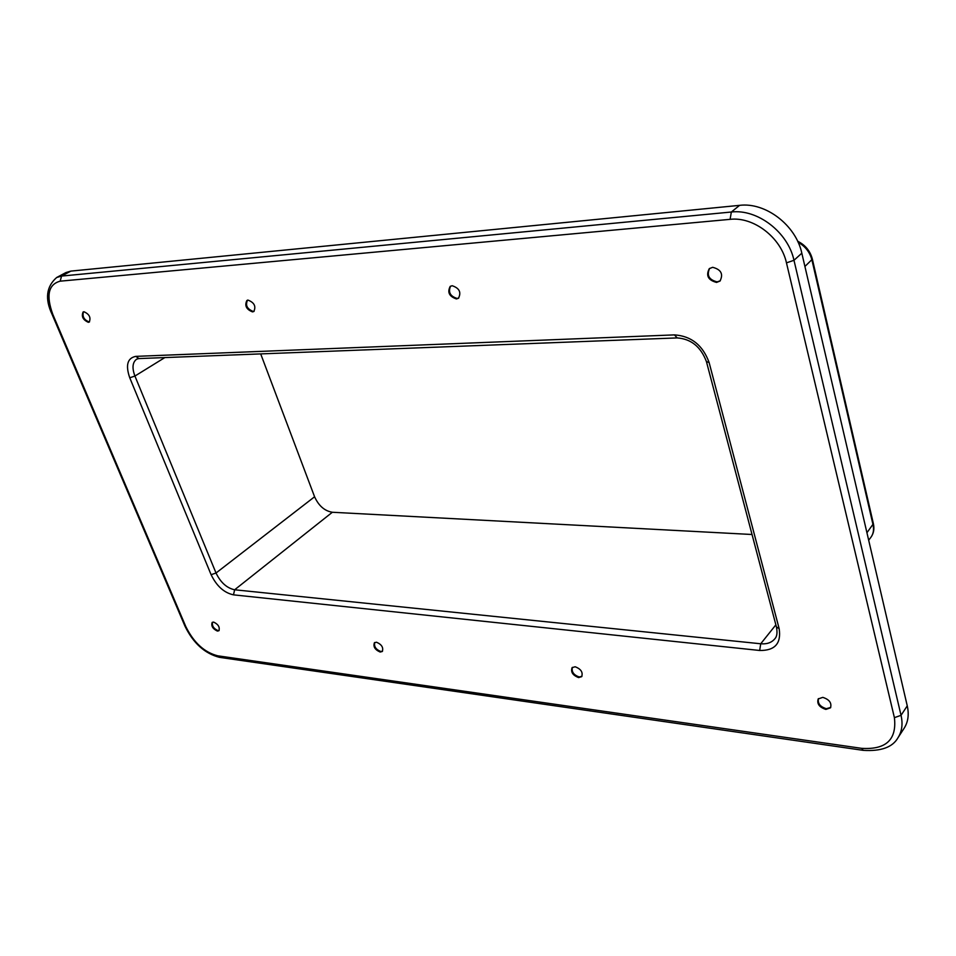 <?xml version="1.0" encoding="UTF-8"?>
<svg xmlns="http://www.w3.org/2000/svg" width="956" height="956" viewBox="0 0 956 956"><rect width="100%" height="100%" fill="white"/><g stroke="black" fill="none" stroke-linecap="round" stroke-linejoin="round"><path stroke-width="1.43" d="M578.607 677.577L581.678 676.669C583.148 672.283 580.961 668.973 575.118 666.762L572.082 667.658C570.589 672.044 572.764 675.342 578.607 677.577M572.393 667.372C571.389 671.781 573.648 674.972 579.169 676.968L581.941 676.346M380.165 652.04L382.281 651.49C383.619 647.547 381.683 644.452 376.485 642.217L374.405 642.755C373.055 646.686 374.967 649.781 380.165 652.04M374.728 642.516C373.88 646.531 375.887 649.518 380.763 651.49L382.543 651.191M217.394 631.08L218.888 630.733C220.035 627.184 218.279 624.304 213.642 622.093L212.16 622.44C211.013 625.989 212.746 628.869 217.394 631.08M212.495 622.237C211.85 625.905 213.678 628.69 217.992 630.59L219.163 630.458M88.358 322.315L89.231 322.064C91.095 317.571 89.326 314.13 83.949 311.74L83.1 311.991C81.224 316.472 82.981 319.913 88.358 322.315M83.483 311.823C82.144 316.496 84.008 319.854 89.075 321.921L89.553 321.825M252.515 311.895L253.806 311.501C256.208 306.362 254.308 302.586 248.106 300.136L246.863 300.531C244.449 305.645 246.325 309.433 252.515 311.895M247.58 300.088C245.154 305.203 247.042 308.991 253.232 311.453L254.141 311.25M456.442 298.941L458.462 298.248C461.473 292.309 459.37 288.138 452.164 285.725L450.204 286.394C447.157 292.309 449.236 296.503 456.442 298.941M450.563 286.167C448.005 292.178 450.192 296.276 457.123 298.451L458.784 297.985M716.546 282.426L719.999 281.052C723.537 274.085 721.099 269.508 712.674 267.31L709.304 268.636C705.707 275.579 708.109 280.18 716.546 282.426M709.639 268.385C706.484 275.34 708.993 279.845 717.167 281.877L720.31 280.765M825.865 709.412L830.513 707.81C831.899 702.947 829.33 699.469 822.781 697.366L818.193 698.944C816.759 703.783 819.316 707.273 825.865 709.412M818.467 698.609C817.511 703.413 820.14 706.771 826.366 708.707L830.74 707.44M52.831 314.452L52.03 314.249C44.777 298.846 46.318 286.597 56.667 277.503L65.952 272.556L70.864 271.11L739.597 205.349C765.553 202.063 795.954 225.198 801.821 253.185L907.256 705.851C909.168 714.467 908.152 721.9 904.197 728.149L898.031 737.673C901.986 731.424 902.99 723.979 901.042 715.327L793.982 260.295C788.007 232.141 757.415 208.79 731.352 212.017L61.566 276.069L60.18 281.172C48.374 284.35 45.924 295.44 52.831 314.452L185.823 626.61C193.793 642.695 204.453 652.434 217.777 655.816L861.655 748.345C886.045 749.863 896.955 739.633 894.398 717.657L786.465 262.864C781.028 237.542 753.567 216.522 730.097 219.342L60.18 281.172M260.689 353.899L314.584 496.773C318.695 505.82 324.622 510.982 332.341 512.261L752.037 534.5M56.667 277.503L61.566 276.069L70.864 271.11M739.597 205.349L731.352 212.017L730.097 219.342M801.821 253.185L793.982 260.295L786.465 262.864M907.256 705.851L901.042 715.327L894.398 717.657M129.753 377.799C125.391 365.168 127.423 358.022 135.836 356.361L674.41 334.887C691.26 335.998 702.827 345.224 709.125 362.563L779.14 628.606C781.422 643.424 774.934 650.713 759.673 650.474L233.479 594.847C224.086 592.792 216.63 586.076 211.109 574.699L129.753 377.799L134.927 376.043L216.02 573.014C220.609 582.503 226.823 588.095 234.65 589.78L760.725 643.77C766.891 644.308 771.588 642.659 774.814 638.823C776.965 636.636 777.527 632.753 776.475 627.16M868.669 540.2L870.713 537.571C873.342 534.069 874.131 529.851 873.067 524.916L811.931 259.984C809.911 252.241 805.299 246.325 798.105 242.25M866.937 532.731L873.39 523.733M804.916 266.461L812.373 259.172C810.234 251.022 805.322 245.035 797.627 241.211M775.866 624.842L760.725 643.77L759.673 650.474M332.341 512.261L234.65 589.78L233.479 594.847M314.584 496.773L216.02 573.014L211.109 574.699M164.838 357.58L134.927 376.043C131.904 367.952 132.478 362.324 136.624 359.181L138.716 358.584M861.655 748.345L863.208 750.341C881.073 751.464 892.689 747.245 898.031 737.673M863.017 750.317L219.677 657.37L217.777 655.816M52.054 314.309L184.938 626.072L185.823 626.61M706.46 361.726L776.427 626.957L779.14 628.606M674.41 334.887L677.183 337.91C691.08 338.914 700.832 346.801 706.412 361.571L709.125 362.563M135.836 356.361L138.919 358.572L676.991 337.922M812.373 259.172L873.426 523.864C874.537 529.074 873.641 533.639 870.713 537.571M219.438 657.334C204.751 653.557 193.267 643.173 184.986 626.192"/></g></svg>
